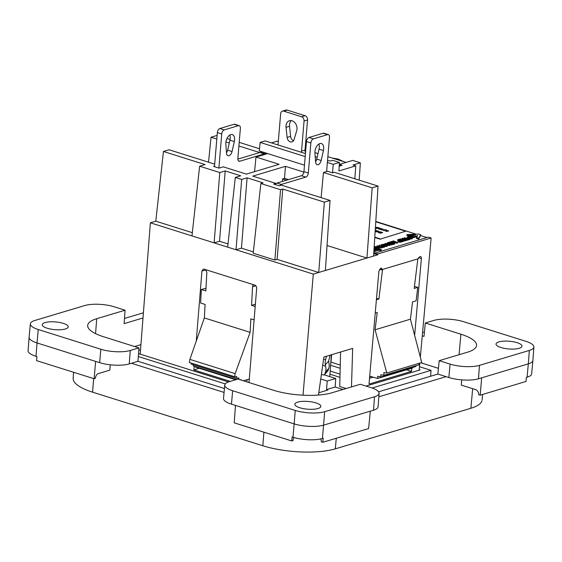 <?xml version="1.0" encoding="UTF-8"?>
<svg xmlns="http://www.w3.org/2000/svg" width="562" height="562" viewBox="0 0 562 562"><rect width="100%" height="100%" fill="white"/><g stroke="black" fill="none" stroke-linecap="round" stroke-linejoin="round"><path stroke-width="0.84" d="M461.746 379.877L461.297 385.118L475.677 389.642A4.229 3.203 72.7 0 1 478.655 394.693L480.18 395.177L525.997 381.457L526.362 377.446L527.093 377.228L528.315 363.86A21.131 6.28 4.8 0 0 532.895 360.453L531.645 373.849A21.005 6.245 -175.2 0 1 527.093 377.228M293.989 437.538A4.229 2.431 107.5 0 0 292.992 440.601L291.776 440.966L292.092 436.955L293.006 437.243A21.005 6.245 4.8 0 0 322.433 438.493L323.164 438.276L322.792 442.287L321.274 441.809A4.229 3.217 -106.7 0 0 320.698 438.936M480.18 395.177L481.669 377.826L528.315 363.86L529.348 350.428A21.005 6.245 4.8 0 0 533.9 347.014A21.005 6.245 4.8 0 0 526.011 341.366L463.404 321.654A21.005 6.245 4.8 0 0 433.983 320.403L425.308 322.995L424.015 336.392L422.273 335.844M291.776 440.966L234.235 422.849L235.471 405.42L294.059 423.86A21.131 6.28 4.8 0 0 323.656 425.125L370.302 411.159L368.616 428.567L322.792 442.287M481.669 377.826L478.466 378.781A21.131 6.28 -175.2 0 1 448.869 377.524L450.071 364.099L439.182 360.671L437.882 374.067L446.123 376.659L378.83 396.8M73.306 377.362A51.746 15.392 4.8 0 0 92.582 392.164L262.833 445.757A51.746 15.392 4.8 0 0 335.317 448.841L470.886 408.265A51.746 15.392 4.8 0 0 481.922 400.818M371.201 387.71L360.312 384.282L331.959 392.768A41.672 12.392 4.8 0 1 273.589 390.281L237.986 379.076L229.317 381.668A21.005 6.245 4.8 0 0 224.765 385.047A21.005 6.245 4.8 0 0 232.654 390.731L295.261 410.443A21.005 6.245 4.8 0 0 324.681 411.693L374.538 396.765A21.005 6.245 4.8 0 0 379.09 393.358A21.005 6.245 4.8 0 0 371.201 387.71M29.112 337.664A21.131 6.28 4.8 0 0 37.036 342.946L35.989 356.329L36.909 356.617L36.593 360.628L94.135 378.746L95.35 378.381A4.229 2.424 -72 0 1 98.336 373.582L109.787 370.161L110.243 364.794M437.882 374.067L378.591 391.812M450.071 364.099A21.005 6.245 4.8 0 0 479.491 365.349L529.348 350.428M439.182 360.671L467.528 352.184A41.672 12.392 -175.2 0 0 476.562 345.461A41.672 12.392 -175.2 0 0 460.91 334.207L425.308 322.995M519.183 348.3A13.031 3.878 4.8 0 0 522.007 346.087A13.031 3.878 4.8 0 0 513.296 341.759A13.031 3.878 4.8 0 0 498.859 341.9A13.031 3.878 4.8 0 0 496.056 343.881A13.031 3.878 4.8 0 0 504.381 348.377A13.031 3.878 4.8 0 0 519.183 348.3M29.105 337.235L30.355 323.845A21.005 6.245 4.8 0 1 34.907 320.466L84.757 305.538A21.005 6.245 4.8 0 1 114.184 306.789L125.066 310.217L96.72 318.703A41.672 12.392 -175.2 0 0 87.686 325.482A41.672 12.392 -175.2 0 0 103.338 336.68L138.94 347.892L137.985 361.303L131.431 363.263L224.076 392.431M224.442 388.518L137.985 361.303M446.123 376.659L448.869 377.524M131.431 363.263L129.239 363.916A21.131 6.28 -175.2 0 1 99.643 362.659L95.624 361.394L94.135 378.746M235.471 405.42L231.453 404.155A21.131 6.28 -175.2 0 1 223.514 398.437M438.437 368.321L420.868 362.785M424.394 332.486L422.631 331.931M143.394 312.795L124.483 318.457M142.994 317.98L124.118 323.628L125.066 310.217M30.355 323.845A21.005 6.245 4.8 0 0 38.244 329.522L100.851 349.234A21.005 6.245 4.8 0 0 130.272 350.484L138.94 347.892M38.244 329.522L37.036 342.946L95.624 361.394M331.657 354.685L330.983 362.174L340.256 365.089M45.072 322.588A13.031 3.878 4.8 0 0 42.262 324.569A13.031 3.878 4.8 0 0 50.587 329.065A13.031 3.878 4.8 0 0 65.389 328.988A13.031 3.878 4.8 0 0 68.22 326.775A13.031 3.878 4.8 0 0 59.502 322.447A13.031 3.878 4.8 0 0 45.072 322.588M35.989 356.329A21.005 6.245 -175.2 0 1 28.1 350.681L29.105 337.27M225.25 383.902L138.329 356.54M297.691 402.118A13.031 3.878 -175.2 0 1 312.324 402.013A13.031 3.878 -175.2 0 1 320.839 406.431A13.031 3.878 -175.2 0 1 318.015 408.518A13.031 3.878 -175.2 0 1 303.452 408.637A13.031 3.878 -175.2 0 1 294.867 404.247A13.031 3.878 -175.2 0 1 297.691 402.118M330.182 371.061L340.038 374.166M339.961 377.362L329.957 374.208M140.233 353.589L139.334 353.856L228.509 381.928M140.528 349.775L138.772 350.302M369.634 376.99L371.103 376.554M419.217 369.634L420.074 369.908L366.038 386.08M378.086 406.769A21.131 6.28 -175.2 0 1 373.505 410.197L370.302 411.159M372.079 387.998L431.026 370.351L430.618 376.238M419.484 366.719L431.026 370.351M134.606 346.529L140.929 344.632M249.05 382.097L248.306 382.322M318.787 392.761L327.899 390.035L326.536 389.607L327.225 381.029L320.747 378.992M324.155 374.84L335.732 378.486L327.225 381.029M342.975 389.473L335.191 387.021L335.732 378.486M335.191 387.021L326.536 389.607M340.165 365.061L340.291 363.445M340.179 368.286L330.589 365.272M329.782 376.61L331.334 354.784M324.042 133.278A3.576 2.058 107.5 0 0 323.157 133.25L308.967 137.5A3.576 2.058 107.5 0 0 306.459 141.568L303.937 171.649A3.576 2.058 -72.5 0 1 301.429 175.723L276.904 183.064A3.576 2.058 107.5 0 0 275.232 184.554M318.865 144.041A7.046 4.053 -72.5 0 1 319.047 149.169L316.764 159.123A4.58 2.634 -72.5 0 1 315.598 161.765M279.897 185.53A3.576 2.058 -72.5 0 1 281.295 184.441L305.819 177.1A3.576 2.058 107.5 0 0 308.327 173.033L310.856 142.952A3.576 2.058 -72.5 0 1 313.364 138.884L327.548 134.634A3.576 2.058 -72.5 0 1 328.433 134.662A3.576 2.058 -72.5 0 1 329.487 137.374L326.613 171.55M321.155 160.507L323.438 150.553A7.046 4.053 107.5 0 0 321.576 143.598A7.046 4.053 107.5 0 0 316.94 145.972A7.046 4.053 107.5 0 0 314.938 153.103L315.626 162.158A4.58 2.634 107.5 0 0 317.228 164.715A4.58 2.634 107.5 0 0 321.155 160.507L316.764 159.123M330.084 355.156L328.854 360.151A3.52 2.03 107.5 0 0 328.707 361.05L325.279 364.829A9.154 5.276 -72.5 0 1 325.595 359.778L326.459 356.245M327.73 371.046A3.52 1.798 -137.8 0 0 327.962 370.674L328.784 368.377A21.131 10.79 -137.8 0 0 328.805 362.609L328.707 361.05M325.279 364.829L325.553 366.192A21.131 10.79 42.2 0 1 325.524 371.96L324.71 374.264A3.52 1.798 42.2 0 1 324.478 374.629A3.52 1.798 42.2 0 1 322.757 374.798L321.408 374.376M278.028 144.961L280.656 113.672A3.576 2.726 73.3 0 1 282.264 111.178A3.576 2.726 73.3 0 1 283.733 111.15L301.548 116.755A3.576 2.726 73.3 0 1 304.056 121.041L301.527 151.122A3.576 2.726 -106.7 0 0 301.604 152.386M286.037 127.342L287.105 137.43A4.58 3.484 -106.7 0 0 291.861 141.926A4.58 3.484 -106.7 0 0 294.052 139.615L296.715 130.7A7.046 5.36 -106.7 0 0 295.233 123.113A7.046 5.36 -106.7 0 0 289.226 120.802A7.046 5.36 -106.7 0 0 286.037 127.342L289.535 126.295A7.046 5.36 73.3 0 1 291.362 120.591M340.312 165.839A3.576 2.726 -106.7 0 0 339.308 164.589M305.538 152.548A3.576 2.726 73.3 0 1 305.026 150.075L307.555 119.994A3.576 2.726 -106.7 0 0 305.047 115.709L287.231 110.103A3.576 2.726 -106.7 0 0 285.763 110.131M293.533 140.718A4.58 3.484 73.3 0 1 290.603 136.383L289.535 126.295M218.885 168.094L221.744 133.988A3.576 2.058 -72.5 0 1 224.252 129.913L238.443 125.67A3.576 2.058 -72.5 0 1 239.159 125.642A3.576 2.058 -72.5 0 1 240.374 128.41L237.852 158.491A3.576 2.058 107.5 0 0 238.899 161.203A3.576 2.058 107.5 0 0 239.784 161.231L264.309 153.89A3.576 2.058 -72.5 0 1 265.025 153.862A3.576 2.058 -72.5 0 1 265.594 154.178M225.833 144.139L226.521 153.194A4.58 2.634 107.5 0 0 227.891 155.681A4.58 2.634 107.5 0 0 232.05 151.536L234.333 141.589A7.046 4.053 107.5 0 0 232.394 134.606A7.046 4.053 107.5 0 0 227.793 137.065A7.046 4.053 107.5 0 0 225.833 144.139M260.635 152.478A3.576 2.058 107.5 0 0 259.918 152.506L237.838 159.116M214.487 166.71L217.353 132.604A3.576 2.058 107.5 0 1 219.861 128.529L234.045 124.286A3.576 2.058 107.5 0 1 234.761 124.258M229.76 135.077A7.046 4.053 -72.5 0 1 229.942 140.205L227.652 150.152A4.58 2.634 -72.5 0 1 226.493 152.801M346.052 162.411L327.864 156.686M318.036 153.588L314.91 152.604M305.777 149.731L305.075 149.506M386.698 245.165L386.466 244.653L384.64 244.203L382.919 244.561L383.558 245.046L385.125 244.899L383.663 245.334L381.366 244.611L385.286 244.077L387.527 245.137L384.239 245.517L386.698 245.165M191.298 363.073L191.129 364.021L236.469 378.296L236.785 376.596L234.586 376.702L235.155 373.632L189.879 359.385L204.35 317.937L250.125 332.346L250.849 318.83L254.108 319.855M255.19 306.48L251.572 305.335L252.57 286.704A2.592 1.939 -110.2 0 1 253.912 284.843M204.35 317.937L205.088 304.428L200.634 303.023L201.351 289.528L205.833 290.933L206.851 272.317L205.734 269.669M189.879 359.385L189.331 362.455L234.586 376.702M384.829 246.107L384.759 246.957L382.216 247.723L382.286 246.866L381.767 246.704L382.806 246.395L379.603 245.102L383.263 246.254L384.829 246.107L382.286 246.866M255.893 285.84L252.57 286.704M374.039 249.008L378.992 248.804L381.247 249.514L381.177 250.364L373.934 250.666M381.247 249.514L373.99 249.816M260.157 152.457L261.997 151.902L267.449 153.616L255.998 157.051L254.551 171.67M261.997 151.902L261.92 152.878M426.902 237.55L420.573 235.555L418.704 239.131L416.449 238.421L417.531 235.633L413.857 236.735L411.904 236.117L415.578 235.021L409.241 235.281L406.986 234.572L418.69 234.087L420.643 234.705L418.774 238.281L416.519 237.571M280.55 189.71L274.888 260.044L253.202 253.216L260.852 183.514L280.55 189.71L282.77 189.05L324.372 202.144L318.717 272.479L366.923 258.049L372.184 187.834L378.05 186.078L334.334 172.309L332.542 172.85L327.534 171.27L323.459 172.492L372.184 187.834M192.33 232.689L155.786 221.182L150.377 222.805L236.026 249.767L241.681 179.44L247.09 177.817L263.072 182.847L260.852 183.514M303.023 395.191L313.301 274.101L236.026 249.767L241.435 248.151L253.343 251.895M247.09 177.817L241.435 248.151M282.77 189.05L277.115 259.377L318.717 272.479L313.301 274.101M406.642 369.789L411.482 371.377L369.009 384.092L378.9 271.228L380.727 268.285L382.497 269.465A2.48 1.391 110.5 0 1 382.476 270.146L378.893 299.026L376.399 299.771M369.712 376.133L377.559 378.493L377.65 376.217L380.853 376.99L380.846 374.756L383.958 375.311L383.839 372.648L386.804 372.985L375.079 329.775L377.221 312.479L375.233 313.076M332.542 172.85L333.217 164.315L339.448 162.446L338.893 170.946L355.767 165.895L352.978 165.017L360.354 162.811L352.732 160.409L339.322 164.427M360.354 162.811L359.216 180.149M339.315 164.441L342.075 165.312L339.202 166.176M354.854 178.772L355.767 165.895M324.372 202.144L330.042 200.444L281.316 185.109L279.096 185.769L273.645 184.055L275.865 183.395L252.767 176.117L285.468 166.331L284.505 178.337L282.567 178.92L282.377 181.421M330.042 200.444L325.384 270.484M327.042 245.489L366.923 258.049L373.589 256.054L378.05 186.078M418.704 239.131L418.774 238.281M193.342 364.717L193.166 365.89L236.476 379.526M238.745 379.315L238.948 377.973L236.469 378.296M382.216 247.723L381.696 247.554L381.767 246.704M374.137 247.421L376.329 247.968L375.866 248.938M376.329 247.968L374.06 248.643M275.865 183.395L275.837 183.76M255.998 157.051L279.096 164.322L246.395 174.115L223.29 166.837L218.983 168.129L213.532 166.408L214.536 166.113M214.705 164.139L169.113 149.78L163.444 151.48L205.046 164.575L199.629 166.197L219.777 172.541L225.193 170.918L240.719 175.808L235.302 177.43L241.681 179.44M285.468 166.331L303.873 172.12M304.478 165.158L259.272 150.932L260.15 142.411L265.159 140.907L305.447 153.595M259.496 148.754L239.201 142.362M230.083 139.488L226.964 138.512M217.115 135.414L211.052 137.226L216.813 139.039M225.924 141.912L229.303 142.973M238.899 145.994L259.749 152.555M256.679 288.236A2.592 1.974 -107 0 0 254.853 285.138L204.161 269.177L203.24 269.156L201.941 271.003L206.015 269.943M255.373 304.246L251.572 305.335M199.264 368.286L193.911 369.951L194.213 366.22M196.25 341.148L201.941 271.003M201.351 289.528L205.98 288.201M193.911 369.951L230.237 381.394M420.573 235.555L420.643 234.705M235.155 373.632L250.125 332.346M417.018 236.616L413.787 237.585L411.834 236.967L411.904 236.117M211.052 137.226L208.523 162.186M241.14 380.067L241.189 379.659L240.381 379.828M150.377 222.805L140.191 354.123M416.231 234.192L375.795 221.456M373.589 256.054L377.727 254.811L377.804 253.961L431.124 238L428.328 237.122L377.228 252.415L373.885 251.369M431.124 238L420.341 357.207M419.807 363.101L419.168 370.175M381.746 246.929L379.076 246.093L379.146 245.243M288.496 179.594L284.505 178.337M282.567 178.92L286.557 180.17M315.212 156.665L317.186 157.29M339.448 162.446L332.809 160.36L330.8 160.957L327.541 160.542M278.323 141.512L277.185 141.153L271.425 142.881M256.672 288.236L249.015 382.546M377.804 253.961L373.8 252.703M412.29 236.005L409.171 236.131L409.241 235.281M413.787 237.585L413.857 236.735M333.217 164.315L327.379 162.474M323.459 172.492L321.113 197.634M260.15 142.411L305.201 156.594M315.451 159.819L316.455 160.135M409.171 236.131L406.916 235.422L406.986 234.572M340.565 352.023L339.743 386.516L346.136 388.525M414.454 286.367L417.77 287.386L414.201 288.454L417.756 259.581A2.48 1.391 110.5 0 1 417.903 258.864L382.497 269.465M377.559 378.493L412.726 367.969L412.747 367.443M383.958 375.311L418.964 364.836L418.901 363.375M386.804 372.985L421.732 362.525L410.422 319.195L412.543 301.906L416.105 300.839L417.77 287.386M375.079 329.775L410.422 319.195M379.547 269.31L382.476 270.146M376.526 298.296L378.893 299.026M380.853 376.99L415.929 366.487L415.929 365.743M381.717 268.172L381.106 268.165M418.423 257.67L421.381 258.513C421.409 257.052 420.945 256.391 419.983 256.532L417.903 258.864M420.502 256.511L419.983 256.532M421.381 258.513L414.637 335.359M411.756 368.258L411.482 371.377M369.522 378.296L373.224 377.193M274.888 260.044L277.115 259.377M235.302 177.43L227.652 247.132M225.193 170.918L219.538 241.253L214.122 242.875L219.777 172.541M199.629 166.197L191.979 235.907M219.538 241.253L228.003 243.922M155.786 221.182L163.444 151.48M351.475 386.923L352.669 348.398L323.881 357.018L318.464 395.044M377.727 254.811L373.751 253.56M405.694 231.207L380.116 239.194L405.694 231.207L375.774 221.786M374.791 237.164L380.144 238.85M380.116 239.194L374.77 237.508M378.844 232.394L378.458 232.162L378.486 232.661L380.123 233.139L382.645 232.647L380.811 231.86L379.132 231.909L381.83 232.331L382.069 232.661L381.542 232.9L378.844 232.394M375.388 227.884L376.596 228.165L375.697 228.439L376.175 228.586L378.95 227.758L375.416 227.371M375.163 231.411L377.158 231.776L375.641 230.806L376.301 230.61L378.837 231.326L378.5 231.67L376.399 230.771L377.65 231.867L375.142 231.67M378.612 228.931L380.959 229.647L383.003 229.036L380.355 229.268L381.57 228.579L378.914 228.811L380.13 228.13L379.652 227.975L378.163 228.446L378.612 228.931M386.192 229.739L381.619 229.879L384.366 229.802L383.579 230.497L384.064 230.645L385.118 229.739L386.185 229.823M386.804 230.546L388.714 230.94L386.494 230.343L387.007 231.207L385.195 230.898L386.649 231.396L387.604 231.27L386.818 230.596M375.233 230.294L375.929 230.216L375.247 230.083M382.111 232.57L380.804 233.167M380.214 232.977L378.837 232.478M380.144 231.994L379.512 232.029M382.638 232.542L380.734 232.029M378.844 232.429L378.282 232.485M376.751 227.385L375.409 227.54M375.964 228.523L376.596 228.165M378.254 227.758L376.828 227.217M378.669 227.842L378.261 227.666M376.596 228.2L377.797 227.975L377.13 227.42M376.807 227.385L375.739 227.624L376.371 228.165M375.795 227.982L377.854 227.708M378.809 231.474L378.149 230.919M377.622 231.881L376.154 230.842M376.111 231.909L375.149 231.586M376.301 230.61L375.725 230.884M378.135 231.087L377.074 230.834M379.842 228.214L378.114 228.671M381.282 228.664L379.505 229.043M382.722 229.12L380.65 229.486M384.366 229.802L383.713 230.539M385.883 229.753L382.027 230.006M387.541 231.34L386.804 230.764M385.736 230.982L385.258 230.94M386.677 231.403L385.75 230.94M386.986 230.511L386.256 230.596M388.637 231.045L387.092 230.532M410.794 237.08L412.564 237.487L412.501 238.492L411.848 238.85L411.918 238L409.558 238L411.602 237.775L411.651 237.276L408.244 237.557L407.162 237.016L408.911 236.49L410.801 236.728L408.469 236.785L407.766 237.15L408.405 237.382L410.801 236.728M412.101 238.773L411.918 238M411.848 238.85L411.616 238.056M409.944 237.171L409.979 236.75M409.593 237.227L409.635 236.693M409.536 238.274L407.352 238.204L407.162 237.016M407.092 237.993L407.162 237.143M407.176 238.098L407.246 237.248M407.352 238.204L407.429 237.354M407.626 238.316L407.696 237.466M407.928 238.386L408.005 237.536M408.174 238.407L408.244 237.557M408.398 238.407L408.469 237.55M408.714 238.372L408.785 237.522M409.424 238.288L409.494 237.438M410.801 237.93L410.857 237.255M411.307 237.852L411.363 237.234M411.721 237.719L411.651 237.276M411.602 237.775L411.925 237.389M409.522 238.45L409.558 238M411.546 238.906L409.937 238.941L410.007 238.091M410.323 238.983L410.393 238.133M410.836 238.99L410.906 238.14M411.152 238.962L411.222 238.112M412.297 238.681L412.171 237.923M412.438 238.576L412.368 237.831M408.216 237.368L408.258 236.848M408.412 237.382L408.469 236.785M408.714 237.354L408.771 236.728M408.932 237.319L408.988 236.693M409.206 237.276L409.255 236.672M409.438 238.421L409.965 238.583L407.422 239.349L406.895 239.18L407.942 238.871L404.275 237.719L408.398 238.731L409.438 238.421M406.895 239.18L406.825 240.03L407.352 240.199L409.888 239.433L409.965 238.583M407.352 240.199L407.422 239.349M406.881 239.412L404.204 238.569L404.275 237.719M391.784 244.027L391.257 245.011L391.328 244.161L386.375 243.655L389.206 244.8L385.019 243.479L390.428 243.852L387.604 242.707L391.328 244.161M387.127 243.515L387.183 242.833M384.97 244.041L385.019 243.479M389.621 244.674L389.55 245.524L387.527 245.144L387.204 246.191L384.801 246.458M389.129 245.65L389.206 244.8M391.257 245.011L389.607 244.842M390.316 243.564L390.358 243.037L392.107 242.517L390.752 242.089L390.674 242.939L389.473 243.297M390.752 242.089L388.792 242.672L388.265 242.51L390.681 241.786L394.868 243.1L392.494 243.817L391.974 243.648L393.885 243.079L392.634 242.679L390.358 243.037M388.756 243.072L388.792 242.672M388.237 242.91L388.265 242.51M391.967 243.711L391.356 243.894M392.564 243.472L392.634 242.679M390.836 243.725L390.885 243.206M394.868 243.1L394.798 243.957L392.424 244.667L391.897 244.498L391.974 243.648M392.424 244.667L392.494 243.817M406.755 239.545L406.684 240.395L404.429 240.943L404.507 240.093L399.989 238.998L402.996 239.131L403.783 238.892L402.568 238.225L406.755 239.545L404.507 240.093M404.837 240.915L404.914 240.065M404.429 240.943L404.127 240.072M402.09 240.072L402.139 239.447M401.612 239.925L401.661 239.398M402.399 240.171L402.455 239.545M402.561 240.22L402.603 239.693M402.884 240.325L402.926 239.826M403.2 240.424L403.242 239.925M404.057 240.922L403.474 240.852M403.579 240.873L403.649 240.023M405.223 240.831L405.293 239.981M402.041 239.194L402.111 238.365M399.954 239.398L399.989 238.998M400.488 239.567L400.53 239.096M400.896 239.7L400.938 239.201M401.212 239.798L401.254 239.3M403.657 239.798L405.771 239.517L404.31 239.054L403.13 239.503L403.657 239.798M403.397 239.714L403.432 239.321M404.24 239.869L404.31 239.054M402.975 241.505L403.045 240.655L399.322 239.201L403.502 240.515L403.432 241.372L402.343 241.309M398.83 239.735L398.865 239.335M403.502 240.515L403.045 240.655M379.455 247.716L378.928 248.706L378.999 247.856L374.812 246.535L377.158 246.992L378.865 246.479L377.439 245.749L381.619 247.069L379.385 246.648L377.678 247.154L378.999 247.856M378.928 248.706L374.742 247.385L374.812 246.535M381.619 247.069L381.092 248.06L379.315 247.498L379.385 246.648M381.092 248.06L381.162 247.203M377.439 246.908L376.905 246.739L376.983 245.889M402.378 240.852L402.308 241.702L400.854 242.145L398.479 241.983L398.037 240.74L399.413 240.199L398.198 239.538L402.378 240.852L400.13 241.4L398.226 241.007M398.479 241.983L398.549 241.133M398.156 241.857L398.079 240.859M398.795 242.082L398.865 241.231M399.203 242.187L399.273 241.337M399.68 242.236L399.758 241.386M400.06 242.25L400.13 241.4M400.467 242.222L400.537 241.372M400.854 242.145L400.924 241.288M398.1 240.662L397.664 240.522L397.734 239.672M398.008 241.709L398.037 240.74M398.788 240.901L401.401 240.824L399.933 240.367L398.788 240.901M399.863 241.175L399.933 240.367M399.027 241.028L399.062 240.627M397.741 242.243L397.215 243.234L393.555 242.082L393.625 241.224L391.349 241.583L393.555 240.922L397.285 242.377L393.625 241.224M397.215 243.234L397.285 242.377M391.84 242.152L391.876 241.751M391.314 241.983L391.349 241.583M393.555 242.082L392.557 242.377M384.204 245.973L384.239 245.517M384.598 246.037L384.64 245.587M385.139 246.493L385.216 245.643M385.651 246.5L385.722 245.65M386.059 246.472L386.129 245.622M386.452 246.416L386.53 245.566M386.761 246.36L386.832 245.51M387.007 246.282L387.077 245.432M387.204 246.191L387.274 245.341M387.394 246.072L387.464 245.222M383.551 246.17L381.296 245.461L381.366 244.611M383.593 246.156L383.663 245.334M385.082 245.418L385.125 244.899M383.179 244.899L383.221 244.372M383.41 244.99L383.467 244.301M383.706 244.997L383.769 244.238M384.071 244.892L384.127 244.196M384.303 244.821L384.359 244.196M384.591 244.73L384.64 244.203M384.977 244.849L385.026 244.252M386.045 245.369L385.103 245.13M385.349 245.173L385.42 244.322M385.757 245.278L385.827 244.428M386.073 245.362L386.143 244.526M386.417 245.278L386.466 244.653M386.663 245.18L386.698 244.779M243.339 380.755L249.296 379.09M195.478 366.614L195.428 367.077L235.703 379.757M293.006 437.243L295.261 410.443M324.681 411.693L322.433 438.493M335.317 448.841L336.28 438.248M470.886 408.265L472.67 388.7M478.466 378.781L479.491 365.349M92.582 392.164L93.65 378.591M262.833 445.757L263.894 432.192M460.91 334.207L459.077 354.713M95.575 333.659L96.72 318.703M99.643 362.659L100.851 349.234M129.239 363.916L130.272 350.484M231.453 404.155L232.654 390.731M373.505 410.197L374.538 396.765M276.904 183.064L281.295 184.441M305.819 177.1L301.429 175.723M303.937 171.649L308.327 173.033M310.856 142.952L306.459 141.568M308.967 137.5L313.364 138.884M327.548 134.634L323.157 133.25M323.438 150.553L319.047 149.169M323.579 359.146L325.595 359.778M328.784 368.377L325.524 371.96M324.71 374.264L327.962 370.674M325.553 366.192L322.7 365.3M301.527 151.122L305.026 150.075M307.555 119.994L304.056 121.041M301.548 116.755L305.047 115.709M287.231 110.103L283.733 111.15M287.105 137.43L290.603 136.383M264.309 153.89L259.918 152.506M238.358 160.781L239.784 161.231M238.443 125.67L234.045 124.286M219.861 128.529L224.252 129.913M221.744 133.988L217.353 132.604M234.333 141.589L229.942 140.205M227.652 150.152L232.05 151.536M335.795 159.095A10.734 6.182 -72.5 0 1 338.155 159.067L343.895 161.73M532.895 360.425L533.9 347.014M482.603 394.447L482.098 399.933M224.765 385.047L223.514 398.444M73.594 372.276L73.144 378.254M379.09 393.351L378.086 406.762M247.048 379.722L246.887 381.872M328.334 134.627L323.944 133.243M324.513 374.594L327.772 371.004M285.925 110.075L282.419 111.121M260.705 152.499L265.095 153.883M234.839 124.279L239.229 125.663M332.121 158.027L338.155 159.067"/></g></svg>
